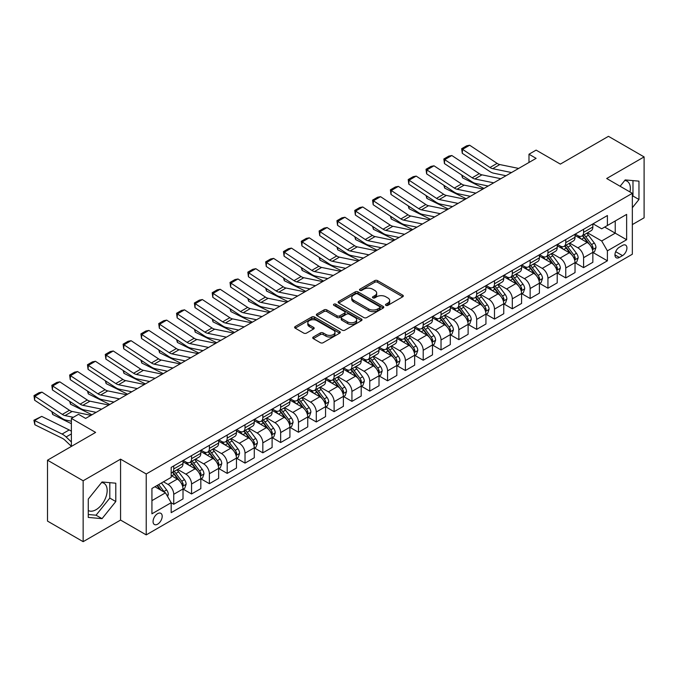 <?xml version="1.0" encoding="UTF-8"?>
<svg xmlns="http://www.w3.org/2000/svg" width="678" height="678" viewBox="0 0 678 678"><rect width="100%" height="100%" fill="white"/><g stroke="black" fill="none" stroke-linecap="round" stroke-linejoin="round"><path stroke-width="1.02" d="M385.901 305.363A1.381 0.797 0 0 0 387.858 305.363L402.732 296.778A1.975 1.144 0 0 0 403.308 295.972A1.975 1.144 0 0 0 402.732 295.159L377.544 280.624A1.975 1.144 0 0 0 374.739 280.624L359.874 289.201A1.381 0.797 0 0 0 359.467 289.769A1.381 0.797 0 0 0 359.874 290.337A1.381 0.797 0 0 0 361.832 290.337L363.755 289.226A6.331 3.653 0 0 1 372.714 289.226L374.815 290.438A6.331 3.653 0 0 1 376.671 293.023A6.331 3.653 0 0 1 374.815 295.608L372.892 296.718A1.381 0.797 0 0 0 372.485 297.286A1.381 0.797 0 0 0 372.892 297.845A1.381 0.797 0 0 0 374.849 297.845L376.773 296.735A6.331 3.653 0 0 1 385.731 296.735L387.824 297.947A6.331 3.653 0 0 1 389.681 300.532A6.331 3.653 0 0 1 387.824 303.117L385.901 304.227A1.381 0.797 0 0 0 385.494 304.795A1.381 0.797 0 0 0 385.901 305.363L385.901 304.227M88.276 510.526A15.721 9.077 120 0 0 96.047 509.695A15.721 9.077 120 0 0 106.319 495.838A15.721 9.077 120 0 0 103.912 483.236A15.721 9.077 120 0 0 101.59 482.524M157.635 524.179A6.449 3.721 120 0 0 161.847 518.5A6.449 3.721 120 0 0 160.856 513.331A6.449 3.721 120 0 0 157.635 513.644A6.449 3.721 120 0 0 153.414 519.331A6.449 3.721 120 0 0 154.406 524.501A6.449 3.721 120 0 0 157.635 524.179M624.769 180.475A15.721 9.077 -60 0 1 627.091 181.187A15.721 9.077 -60 0 1 629.964 191.95M313.312 337.008A1.975 1.144 0 0 0 312.736 337.814A1.975 1.144 0 0 0 313.312 338.627L320.38 342.704A1.975 1.144 0 0 0 323.177 342.704L339.695 333.169A1.975 1.144 0 0 0 340.271 332.364A1.975 1.144 0 0 0 339.695 331.559L314.507 317.016A1.975 1.144 0 0 0 311.702 317.016L295.193 326.55A1.975 1.144 0 0 0 294.616 327.355A1.975 1.144 0 0 0 295.193 328.16L303.727 333.093A1.975 1.144 0 0 0 306.532 333.093L313.592 329.008A1.975 1.144 0 0 0 314.177 328.203A1.975 1.144 0 0 0 313.592 327.398L309.363 324.948A5.297 3.059 0 0 1 307.812 322.787A5.297 3.059 0 0 1 311.083 319.965A5.297 3.059 0 0 1 316.846 320.626L333.432 330.203A5.297 3.059 0 0 1 334.983 332.364A5.297 3.059 0 0 1 331.712 335.186A5.297 3.059 0 0 1 325.94 334.525L323.177 332.932A1.975 1.144 0 0 0 320.38 332.932L313.312 337.008L313.312 338.627M632.337 224.596L644.1 217.808L644.1 156.906L608.463 136.329L560.35 164.101L536.112 150.118L528.984 154.228L536.112 158.347L85.64 418.419L78.512 414.309L71.385 418.419L71.385 446.404M83.148 480.77L83.148 541.671L120.565 520.068L120.565 459.159L83.148 480.77L47.511 460.192L95.623 432.411L71.385 418.419M120.565 459.159L146.228 473.973L632.337 193.323L632.337 254.225L146.228 534.883L146.228 473.973M644.1 156.906L606.683 178.509L632.337 193.323M363.9 317.584A1.975 1.144 0 0 0 366.696 317.584L383.206 308.049A1.975 1.144 0 0 0 383.79 307.236A1.975 1.144 0 0 0 383.206 306.431L358.018 291.887A1.975 1.144 0 0 0 355.221 291.887L338.712 301.422A1.975 1.144 0 0 0 338.136 302.227A1.975 1.144 0 0 0 338.712 303.041L363.9 317.584M334.44 305.659A1.381 0.797 0 0 1 335.847 305.854L335.847 304.21L361.45 318.991A1.975 1.144 0 0 1 362.027 319.804A1.975 1.144 0 0 1 361.45 320.609L344.941 330.144A1.975 1.144 0 0 1 342.136 330.144L316.957 315.601L324.016 311.549L324.016 309.905L316.957 313.982A1.975 1.144 0 0 0 316.372 314.795A1.975 1.144 0 0 0 316.957 315.601L316.957 313.982M324.016 311.549A1.975 1.144 0 0 1 326.821 311.549L326.821 309.905A1.975 1.144 0 0 0 324.016 309.905M326.821 309.905L337.034 315.804A1.975 1.144 0 0 0 339.831 315.804L344.517 313.1A1.975 1.144 0 0 0 345.102 312.287A1.975 1.144 0 0 0 344.517 311.482L333.881 305.337A1.381 0.797 0 0 1 333.474 304.778A1.381 0.797 0 0 1 334.33 304.041A1.381 0.797 0 0 1 335.847 304.21M83.148 541.671L47.511 521.094L47.511 460.192M622.506 245.419L619.37 247.233A6.246 3.61 120 0 0 615.285 252.741A6.246 3.61 120 0 0 616.243 257.75A6.246 3.61 120 0 0 619.37 257.437L622.506 255.623A6.246 3.61 120 0 0 626.582 250.123A6.246 3.61 120 0 0 625.625 245.114A6.246 3.61 120 0 0 622.506 245.419M593.064 223.816L601.691 228.8L607.395 225.503L607.395 215.545L171.178 467.396L171.178 477.354L151.931 488.465L151.931 513.814L171.178 502.703L171.178 512.661L607.395 260.81L607.395 250.852L601.691 240.978L587.512 232.791M607.395 225.503L626.633 214.392L626.633 239.741L607.395 250.852M120.565 520.068L146.228 534.883M528.984 154.228L528.984 162.457M604.683 227.071L615.234 233.156L615.234 220.977L626.633 214.392M601.691 240.978L615.234 233.156L626.633 239.741M151.931 500.644L165.474 492.821L154.923 486.736M171.178 502.788L173.738 504.263L173.738 494.304A8.068 4.653 -120 0 0 168.042 484.431L163.474 481.795M173.738 504.263L183.009 498.915L183.009 488.957A8.068 4.653 -120 0 0 177.305 479.083L171.178 475.541M183.221 489.16L191.56 493.974L191.56 484.016A8.068 4.653 -120 0 0 185.857 474.142L177.67 469.413M191.56 493.974L200.824 488.626L200.824 478.668A8.068 4.653 -120 0 0 195.12 468.795L183.009 461.794M201.035 478.871L209.383 483.694L209.383 473.727A8.068 4.653 -120 0 0 203.68 463.854L195.493 459.125M209.383 483.694L218.647 478.337L218.647 468.379A8.068 4.653 -120 0 0 212.943 458.506L200.824 451.506M218.858 468.583L227.198 473.405L227.198 463.447A8.068 4.653 -120 0 0 221.494 453.565L213.307 448.836M227.198 473.405L236.461 468.049L236.461 458.091A8.068 4.653 -120 0 0 230.766 448.217L218.647 441.217M236.681 458.303L245.021 463.116L245.021 453.158A8.068 4.653 -120 0 0 239.317 443.276L231.13 438.547M245.021 463.116L254.284 457.76L254.284 447.802A8.068 4.653 -120 0 0 248.58 437.929L236.461 430.937M254.496 448.014L262.835 452.828L262.835 442.87A8.068 4.653 -120 0 0 257.132 432.988L248.945 428.267M262.835 452.828L272.107 447.48L272.107 437.513A8.068 4.653 -120 0 0 266.403 427.64L254.284 420.648M272.319 437.725L280.658 442.539L280.658 432.581A8.068 4.653 -120 0 0 274.954 422.699L266.768 417.979M280.658 442.539L289.921 437.191L289.921 427.233A8.068 4.653 -120 0 0 284.218 417.351L272.107 410.36M290.133 427.437L298.473 432.25L298.473 422.292A8.068 4.653 -120 0 0 292.777 412.41L284.591 407.69M298.473 432.25L307.744 426.903L307.744 416.945A8.068 4.653 -120 0 0 302.041 407.063L289.921 400.071M307.956 417.148L316.295 421.962L316.295 412.004A8.068 4.653 -120 0 0 310.592 402.13L302.405 397.401M316.295 421.962L325.559 416.614L325.559 406.656A8.068 4.653 -120 0 0 319.855 396.774L307.744 389.782M325.779 406.859L334.118 411.673L334.118 401.715A8.068 4.653 -120 0 0 328.415 391.842L320.228 387.113M334.118 411.673L343.382 406.325L343.382 396.367A8.068 4.653 -120 0 0 337.678 386.485L325.559 379.494M343.593 396.571L351.933 401.384L351.933 391.426A8.068 4.653 -120 0 0 346.229 381.553L338.042 376.824M351.933 401.384L361.196 396.037L361.196 386.079A8.068 4.653 -120 0 0 355.501 376.205L343.382 369.205M361.416 386.282L369.756 391.096L369.756 381.138A8.068 4.653 -120 0 0 364.052 371.264L355.865 366.535M369.756 391.096L379.019 385.748L379.019 375.79A8.068 4.653 -120 0 0 373.315 365.917L361.196 358.916M379.231 375.993L387.57 380.807L387.57 370.849A8.068 4.653 -120 0 0 381.867 360.976L373.68 356.247M387.57 380.807L396.842 375.459L396.842 365.501A8.068 4.653 -120 0 0 391.138 355.628L379.019 348.628M397.054 365.705L405.393 370.519L405.393 360.56A8.068 4.653 -120 0 0 399.689 350.687L391.503 345.958M405.393 370.519L414.656 365.171L414.656 355.213A8.068 4.653 -120 0 0 408.953 345.339L396.842 338.339M414.868 355.416L423.208 360.238L423.208 350.272A8.068 4.653 -120 0 0 417.512 340.398L409.326 335.669M423.208 360.238L432.479 354.882L432.479 344.924A8.068 4.653 -120 0 0 426.776 335.051L414.656 328.05M432.691 345.136L441.031 349.95L441.031 339.992A8.068 4.653 -120 0 0 435.327 330.11L427.14 325.381M441.031 349.95L450.294 344.594L450.294 334.635A8.068 4.653 -120 0 0 444.599 324.762L432.479 317.762M450.514 334.847L458.853 339.661L458.853 329.703A8.068 4.653 -120 0 0 453.15 319.821L444.963 315.101M458.853 339.661L468.117 334.305L468.117 324.347A8.068 4.653 -120 0 0 462.413 314.473L450.294 307.481M468.329 324.559L476.668 329.372L476.668 319.414A8.068 4.653 -120 0 0 470.964 309.532L462.777 304.812M476.668 329.372L485.94 324.025L485.94 314.058A8.068 4.653 -120 0 0 480.236 304.185L468.117 297.193M486.151 314.27L494.491 319.084L494.491 309.126A8.068 4.653 -120 0 0 488.787 299.244L480.6 294.523M494.491 319.084L503.754 313.736L503.754 303.778A8.068 4.653 -120 0 0 498.05 293.896L485.94 286.904M503.966 303.981L512.305 308.795L512.305 298.837A8.068 4.653 -120 0 0 506.61 288.964L498.415 284.235M512.305 308.795L521.577 303.447L521.577 293.489A8.068 4.653 -120 0 0 515.873 283.607L503.754 276.616M521.789 293.693L530.128 298.506L530.128 288.548A8.068 4.653 -120 0 0 524.425 278.675L516.238 273.946M530.128 298.506L539.391 293.159L539.391 283.201A8.068 4.653 -120 0 0 533.688 273.319L521.577 266.327M539.603 283.404L547.943 288.218L547.943 278.26A8.068 4.653 -120 0 0 542.247 268.386L534.061 263.657M547.943 288.218L557.214 282.87L557.214 272.912A8.068 4.653 -120 0 0 551.511 263.03L539.391 256.038M557.426 273.115L565.766 277.929L565.766 267.971A8.068 4.653 -120 0 0 560.062 258.098L551.875 253.369M565.766 277.929L575.029 272.581L575.029 262.623A8.068 4.653 -120 0 0 569.334 252.75L557.214 245.75M575.249 262.827L583.589 267.641L583.589 257.682A8.068 4.653 -120 0 0 577.885 247.809L569.698 243.08M583.589 267.641L592.852 262.293L592.852 252.335A8.068 4.653 -120 0 0 587.148 242.461L575.029 235.461M575.249 234.105L577.885 235.63A8.068 4.653 -120 0 0 581.919 236.029A8.068 4.653 -120 0 0 583.589 232.334L583.589 229.291M557.426 244.394L560.062 245.919A8.068 4.653 -120 0 0 564.096 246.317A8.068 4.653 -120 0 0 565.766 242.622L565.766 239.58M539.603 254.682L542.247 256.199A8.068 4.653 -120 0 0 546.273 256.606A8.068 4.653 -120 0 0 547.943 252.911L547.943 249.868M521.789 264.971L524.425 266.488A8.068 4.653 -120 0 0 528.459 266.886A8.068 4.653 -120 0 0 530.128 263.2L530.128 260.157M503.966 275.26L506.61 276.777A8.068 4.653 -120 0 0 510.636 277.175A8.068 4.653 -120 0 0 512.305 273.488L512.305 270.437M486.151 285.54L488.787 287.065A8.068 4.653 -120 0 0 492.821 287.464A8.068 4.653 -120 0 0 494.491 283.777L494.491 280.726M468.329 295.828L470.964 297.354A8.068 4.653 -120 0 0 474.998 297.752A8.068 4.653 -120 0 0 476.668 294.066L476.668 291.015M450.514 306.117L453.15 307.642A8.068 4.653 -120 0 0 457.184 308.041A8.068 4.653 -120 0 0 458.853 304.354L458.853 301.303M432.691 316.406L435.327 317.931A8.068 4.653 -120 0 0 439.361 318.329A8.068 4.653 -120 0 0 441.031 314.634L441.031 311.592M414.868 326.694L417.512 328.22A8.068 4.653 -120 0 0 421.538 328.618A8.068 4.653 -120 0 0 423.208 324.923L423.208 321.881M397.054 336.983L399.689 338.508A8.068 4.653 -120 0 0 403.724 338.907A8.068 4.653 -120 0 0 405.393 335.212L405.393 332.169M379.231 347.272L381.867 348.797A8.068 4.653 -120 0 0 385.901 349.195A8.068 4.653 -120 0 0 387.57 345.5L387.57 342.458M361.416 357.56L364.052 359.086A8.068 4.653 -120 0 0 368.086 359.484A8.068 4.653 -120 0 0 369.756 355.789L369.756 352.746M343.593 367.849L346.229 369.366A8.068 4.653 -120 0 0 350.263 369.773A8.068 4.653 -120 0 0 351.933 366.078L351.933 363.035M325.779 378.138L328.415 379.655A8.068 4.653 -120 0 0 332.44 380.053A8.068 4.653 -120 0 0 334.118 376.366L334.118 373.324M307.956 388.426L310.592 389.943A8.068 4.653 -120 0 0 314.626 390.342A8.068 4.653 -120 0 0 316.295 386.655L316.295 383.604M290.133 398.715L292.777 400.232A8.068 4.653 -120 0 0 296.803 400.63A8.068 4.653 -120 0 0 298.473 396.944L298.473 393.893M272.319 408.995L274.954 410.521A8.068 4.653 -120 0 0 278.989 410.919A8.068 4.653 -120 0 0 280.658 407.232L280.658 404.181M254.496 419.284L257.132 420.809A8.068 4.653 -120 0 0 261.166 421.208A8.068 4.653 -120 0 0 262.835 417.521L262.835 414.47M236.681 429.572L239.317 431.098A8.068 4.653 -120 0 0 243.351 431.496A8.068 4.653 -120 0 0 245.021 427.801L245.021 424.759M218.858 439.861L221.494 441.386A8.068 4.653 -120 0 0 225.528 441.785A8.068 4.653 -120 0 0 227.198 438.09L227.198 435.047M201.035 450.15L203.68 451.675A8.068 4.653 -120 0 0 207.705 452.073A8.068 4.653 -120 0 0 209.383 448.378L209.383 445.336M183.221 460.438L185.857 461.964A8.068 4.653 -120 0 0 189.891 462.362A8.068 4.653 -120 0 0 191.56 458.667L191.56 455.624M593.064 252.538L607.395 260.81M581.919 236.029L591.182 230.673A8.068 4.653 -120 0 0 592.852 226.986L592.852 223.943M564.096 246.317L573.359 240.961A8.068 4.653 -120 0 0 575.029 237.275L575.029 234.224M546.273 256.606L555.545 251.25A8.068 4.653 -120 0 0 557.214 247.563L557.214 244.512M528.459 266.886L537.722 261.539A8.068 4.653 -120 0 0 539.391 257.852L539.391 254.801M510.636 277.175L519.907 271.827A8.068 4.653 -120 0 0 521.577 268.141L521.577 265.09M492.821 287.464L502.084 282.116A8.068 4.653 -120 0 0 503.754 278.421L503.754 275.378M474.998 297.752L484.262 292.404A8.068 4.653 -120 0 0 485.94 288.709L485.94 285.667M457.184 308.041L466.447 302.693A8.068 4.653 -120 0 0 468.117 298.998L468.117 295.955M439.361 318.329L448.624 312.982A8.068 4.653 -120 0 0 450.294 309.287L450.294 306.244M421.538 328.618L430.81 323.27A8.068 4.653 -120 0 0 432.479 319.575L432.479 316.533M403.724 338.907L412.987 333.559A8.068 4.653 -120 0 0 414.656 329.864L414.656 326.821M385.901 349.195L395.172 343.848A8.068 4.653 -120 0 0 396.842 340.153L396.842 337.11M368.086 359.484L377.349 354.128A8.068 4.653 -120 0 0 379.019 350.441L379.019 347.399M350.263 369.773L359.526 364.417A8.068 4.653 -120 0 0 361.196 360.73L361.196 357.679M332.44 380.053L341.712 374.705A8.068 4.653 -120 0 0 343.382 371.019L343.382 367.968M314.626 390.342L323.889 384.994A8.068 4.653 -120 0 0 325.559 381.307L325.559 378.256M296.803 400.63L306.075 395.282A8.068 4.653 -120 0 0 307.744 391.587L307.744 388.545M278.989 410.919L288.252 405.571A8.068 4.653 -120 0 0 289.921 401.876L289.921 398.834M261.166 421.208L270.437 415.86A8.068 4.653 -120 0 0 272.107 412.165L272.107 409.122M243.351 431.496L252.614 426.148A8.068 4.653 -120 0 0 254.284 422.453L254.284 419.411M225.528 441.785L234.791 436.437A8.068 4.653 -120 0 0 236.461 432.742L236.461 429.699M207.705 452.073L216.977 446.726A8.068 4.653 -120 0 0 218.647 443.031L218.647 439.988M189.891 462.362L199.154 457.014A8.068 4.653 -120 0 0 200.824 453.319L200.824 450.277M171.178 472.973A8.068 4.653 -120 0 0 172.068 472.651L181.34 467.295A8.068 4.653 -120 0 0 183.009 463.608L183.009 460.565M172.068 472.651A8.068 4.653 -120 0 0 173.738 468.956L173.738 465.913M165.474 492.821L171.178 502.703M632.337 207.739L638.964 199.493L638.964 181.145L625.209 179.916L620.116 186.264M88.276 517.424L102.039 518.653L115.794 501.542L115.794 483.202L102.039 481.973L88.276 499.084L88.276 517.424M632.337 196.832L632.981 196.035L632.981 180.611M632.981 196.035L638.964 199.493M88.276 514.509L96.047 515.204L109.802 498.084L109.802 482.668M109.802 498.084L115.794 501.542M96.047 515.204L102.039 518.653M386.452 305.558L387.824 304.769A6.331 3.653 0 0 0 389.681 302.185L389.681 300.532M376.671 293.023L376.671 294.667A6.331 3.653 0 0 1 374.815 297.252L373.442 298.04M402.698 296.795L377.544 282.268A1.975 1.144 0 0 0 374.739 282.268L360.433 290.531M383.206 306.431L383.206 308.049L358.018 293.54A1.975 1.144 0 0 0 355.221 293.54L338.737 303.058M379.714 307.804A1.381 0.797 0 0 0 380.112 307.236A1.381 0.797 0 0 0 379.714 306.676L357.603 293.913A1.381 0.797 0 0 0 355.645 293.913L353.611 295.083A6.331 3.653 0 0 0 351.763 297.667A6.331 3.653 0 0 0 353.611 300.252L368.722 308.973A6.331 3.653 0 0 0 377.68 308.973L379.714 307.804L379.714 309.448A1.381 0.797 0 0 0 380.112 308.888L380.112 307.236M351.763 297.667L351.763 299.312A6.331 3.653 0 0 0 353.611 301.896L353.611 300.252M379.714 309.448L377.68 310.626A6.331 3.653 0 0 1 368.722 310.626L353.611 301.896M326.821 311.549L337.034 317.448A1.975 1.144 0 0 0 339.831 317.448L344.517 314.745A1.975 1.144 0 0 0 345.102 313.931L345.102 312.287M335.847 305.854L361.425 320.626M347.636 321.923A5.297 3.059 0 0 0 353.399 322.584A5.297 3.059 0 0 0 356.67 319.762A5.297 3.059 0 0 0 355.119 317.601L349.28 314.228A1.975 1.144 0 0 0 346.475 314.228L341.788 316.931A1.975 1.144 0 0 0 341.212 317.745A1.975 1.144 0 0 0 341.788 318.55L347.636 321.923L347.636 323.567A5.297 3.059 0 0 0 353.399 324.228A5.297 3.059 0 0 0 356.67 321.406L356.67 319.762M341.212 317.745L341.212 319.389A1.975 1.144 0 0 0 341.788 320.194L341.788 318.55M347.636 323.567L341.788 320.194M334.983 332.364L334.983 334.008A5.297 3.059 0 0 1 331.712 336.83A5.297 3.059 0 0 1 325.94 336.169L323.177 334.576A1.975 1.144 0 0 0 320.38 334.576L313.338 338.644M307.812 322.787L307.812 324.44A5.297 3.059 0 0 0 309.363 326.601L309.363 324.948M313.567 329.025L309.363 326.601M339.661 333.186L314.507 318.66A1.975 1.144 0 0 0 311.702 318.66L295.218 328.177M592.852 252.665L594.564 251.674L595.987 247.563A5.339 3.085 -120 0 0 594.284 243.012L588.462 235.232A15.425 8.907 -120 0 0 586.775 233.224M580.978 238.893A15.425 8.907 -120 0 0 577.826 235.597M486.906 185.755L487.838 186.213M462.379 175.441L462.523 177.839L461.667 174.966M483.982 188.442L462.523 177.839M592.369 249.394L593.106 247.792A5.339 3.085 -120 0 0 591.572 244.572L585.75 236.8A15.425 8.907 -120 0 0 584.063 234.783M582.631 235.613A12.806 7.39 60 0 1 584.733 238.003L589.665 244.58M582.36 235.774A15.425 8.907 60 0 1 584.038 237.792L587.911 242.953M511.526 172.543L492.686 168.678A10.077 5.822 60 0 1 489.982 167.491L462.523 149.346L462.269 153.296L489.728 171.449A15.119 8.729 -120 0 0 493.779 173.221L506 175.729M518.653 168.424L499.813 164.559A10.077 5.822 60 0 1 497.11 163.373L469.651 145.228L462.523 149.346L461.667 148.694L466.659 145.812L469.651 145.228M462.269 153.296L461.667 148.694M575.029 262.954L576.741 261.962L578.165 257.852A5.339 3.085 -120 0 0 576.461 253.301L570.639 245.521A15.425 8.907 -120 0 0 568.952 243.512M563.164 249.182A15.425 8.907 -120 0 0 560.003 245.877M469.083 196.044L470.015 196.501M444.556 185.73L444.7 188.128L443.844 185.255M466.167 198.73L444.7 188.128M574.546 259.682L575.283 258.081A5.339 3.085 -120 0 0 573.758 254.86L567.927 247.089A15.425 8.907 -120 0 0 566.249 245.072M564.808 245.902A12.806 7.39 60 0 1 566.91 248.292L571.842 254.869M564.537 246.063A15.425 8.907 60 0 1 566.215 248.072L570.088 253.241M557.214 273.242L558.926 272.251L560.35 268.141A5.339 3.085 -120 0 0 558.647 263.589L552.816 255.809A15.425 8.907 -120 0 0 551.138 253.801M545.341 259.471A15.425 8.907 -120 0 0 542.188 256.165M451.268 206.332L452.201 206.79M426.742 196.01L426.886 198.417L426.021 195.544M448.344 209.019L426.886 198.417M556.723 269.971L557.46 268.361A5.339 3.085 -120 0 0 555.935 265.149L550.112 257.377A15.425 8.907 -120 0 0 548.426 255.36M546.993 256.191A12.806 7.39 60 0 1 549.095 258.581L554.019 265.157M546.714 256.352A15.425 8.907 60 0 1 548.4 258.36L552.273 263.53M539.391 283.531L541.103 282.54L542.527 278.421A5.339 3.085 -120 0 0 540.824 273.878L535.001 266.098A15.425 8.907 -120 0 0 533.315 264.081M527.526 269.759A15.425 8.907 -120 0 0 524.365 266.454M433.445 216.621L434.378 217.079M408.919 206.298L409.063 208.705L408.207 205.832M430.53 219.308L409.063 208.705M538.908 280.26L539.646 278.65A5.339 3.085 -120 0 0 538.112 275.438L532.289 267.666A15.425 8.907 -120 0 0 530.611 265.649M529.171 266.479A12.806 7.39 60 0 1 531.272 268.869L536.205 275.446M528.899 266.632A15.425 8.907 60 0 1 530.577 268.649L534.45 273.819M493.711 182.831L474.863 178.967A10.077 5.822 60 0 1 472.168 177.78L444.7 159.635L444.446 163.584L471.905 181.738A15.119 8.729 -120 0 0 475.956 183.509L488.185 186.018M500.839 178.712L481.99 174.848A10.077 5.822 60 0 1 479.295 173.661L451.836 155.516L444.7 159.635L443.844 158.983L448.836 156.101L451.836 155.516M444.446 163.584L443.844 158.983M475.888 193.111L457.048 189.247A10.077 5.822 60 0 1 454.345 188.069L426.886 169.924L426.632 173.873L454.09 192.027A15.119 8.729 -120 0 0 458.142 193.798L470.363 196.306M483.016 189.001L464.176 185.136A10.077 5.822 60 0 1 461.472 183.95L434.013 165.805L426.886 169.924L426.03 169.271L431.022 166.39L434.013 165.805M426.632 173.873L426.03 169.271M458.065 203.4L439.225 199.535A10.077 5.822 60 0 1 436.522 198.357L409.063 180.204L408.809 184.162L436.268 202.307A15.119 8.729 -120 0 0 440.319 204.086L452.54 206.595M465.193 199.29L446.353 195.425A10.077 5.822 60 0 1 443.649 194.239L416.19 176.094L409.063 180.204L408.207 179.56L413.199 176.678L416.19 176.094M408.809 184.162L408.207 179.56M521.577 293.82L523.289 292.828L524.713 288.709A5.339 3.085 -120 0 0 523.001 284.167L517.178 276.387A15.425 8.907 -120 0 0 515.5 274.37M509.703 280.048A15.425 8.907 -120 0 0 506.551 276.743M415.631 226.91L416.563 227.367M391.104 216.587L391.248 218.994L390.384 216.121M412.707 229.588L391.248 218.994M521.085 290.54L521.823 288.938A5.339 3.085 -120 0 0 520.297 285.726L514.475 277.955A15.425 8.907 -120 0 0 512.788 275.938M511.356 276.768A12.806 7.39 60 0 1 513.458 279.158L518.382 285.735M511.076 276.921A15.425 8.907 60 0 1 512.763 278.938L516.636 284.107M440.251 213.689L421.411 209.824A10.077 5.822 60 0 1 418.707 208.646L391.248 190.493L390.986 194.45L418.445 212.595A15.119 8.729 -120 0 0 422.504 214.375L434.725 216.884M447.378 209.578L428.538 205.714A10.077 5.822 60 0 1 425.835 204.527L398.376 186.382L391.248 190.493L390.392 189.84L395.376 186.967L398.376 186.382M390.986 194.45L390.392 189.84M503.754 304.1L505.466 303.117L506.89 298.998A5.339 3.085 -120 0 0 505.186 294.455L499.364 286.675A15.425 8.907 -120 0 0 497.677 284.658M491.889 290.337A15.425 8.907 -120 0 0 488.728 287.031M397.808 237.198L398.74 237.656M373.281 226.876L373.425 229.283L372.569 226.401M394.893 239.876L373.425 229.283M503.271 300.829L504.008 299.227A5.339 3.085 -120 0 0 502.474 296.015L496.652 288.243A15.425 8.907 -120 0 0 494.965 286.226M493.533 287.057A12.806 7.39 60 0 1 495.635 289.438L500.567 296.023M493.262 287.209A15.425 8.907 60 0 1 494.94 289.226L498.813 294.396M485.94 314.389L487.643 313.406L489.067 309.287A5.339 3.085 -120 0 0 487.363 304.736L481.541 296.964A15.425 8.907 -120 0 0 479.855 294.947M474.066 300.625A15.425 8.907 -120 0 0 470.905 297.32M379.985 247.487L380.917 247.945M355.458 237.164L355.611 239.571L354.747 236.69M377.07 250.165L355.611 239.571M485.448 311.117L486.185 309.515A5.339 3.085 -120 0 0 484.66 306.303L478.829 298.523A15.425 8.907 -120 0 0 477.151 296.515M475.719 297.337A12.806 7.39 60 0 1 477.82 299.727L482.744 306.312M475.439 297.498A15.425 8.907 60 0 1 477.126 299.515L480.999 304.685M468.117 324.677L469.829 323.694L471.252 319.575A5.339 3.085 -120 0 0 469.549 315.024L463.718 307.253A15.425 8.907 -120 0 0 462.04 305.236M456.243 310.914A15.425 8.907 -120 0 0 453.09 307.609M362.171 257.767L363.103 258.233M337.644 247.453L337.788 249.86L336.924 246.978M359.247 260.454L337.788 249.86M467.634 321.406L468.371 319.804A5.339 3.085 -120 0 0 466.837 316.592L461.015 308.812A15.425 8.907 -120 0 0 459.328 306.803M457.896 307.626A12.806 7.39 60 0 1 459.998 310.016L464.93 316.601M457.616 307.787A15.425 8.907 60 0 1 459.303 309.804L463.176 314.973M450.294 334.966L452.006 333.983L453.429 329.864A5.339 3.085 -120 0 0 451.726 325.313L445.904 317.541A15.425 8.907 -120 0 0 444.217 315.524M438.429 321.202A15.425 8.907 -120 0 0 435.268 317.897M344.348 268.056L345.28 268.522M319.821 257.742L319.965 260.149L319.109 257.267M341.432 270.742L319.965 260.149M449.811 331.695L450.548 330.093A5.339 3.085 -120 0 0 449.022 326.881L443.192 319.101A15.425 8.907 -120 0 0 441.514 317.092M440.073 317.914A12.806 7.39 60 0 1 442.175 320.304L447.107 326.889M439.802 318.075A15.425 8.907 60 0 1 441.48 320.092L445.353 325.262M432.479 345.255L434.191 344.271L435.615 340.153A5.339 3.085 -120 0 0 433.912 335.602L428.081 327.83A15.425 8.907 -120 0 0 426.403 325.813M420.606 331.491A15.425 8.907 -120 0 0 417.453 328.186M326.533 278.344L327.466 278.811M302.007 268.03L302.151 270.429L301.286 267.556M323.609 281.031L302.151 270.429M431.988 341.983L432.725 340.381A5.339 3.085 -120 0 0 431.2 337.169L425.377 329.389A15.425 8.907 -120 0 0 423.691 327.372M422.258 328.203A12.806 7.39 60 0 1 424.36 330.593L429.284 337.169M421.979 328.364A15.425 8.907 60 0 1 423.665 330.381L427.538 335.551M422.428 223.977L403.588 220.113A10.077 5.822 60 0 1 400.884 218.926L373.425 200.781L373.171 204.739L400.63 222.884A15.119 8.729 -120 0 0 404.681 224.664L416.902 227.172M429.555 219.867L410.715 216.002A10.077 5.822 60 0 1 408.012 214.816L380.553 196.671L373.425 200.781L372.569 200.129L377.561 197.247L380.553 196.671M373.171 204.739L372.569 200.129M404.613 234.266L385.765 230.401A10.077 5.822 60 0 1 383.07 229.215L355.611 211.07L355.348 215.028L382.807 233.173A15.119 8.729 -120 0 0 386.858 234.952L399.088 237.461M411.741 230.156L392.893 226.291A10.077 5.822 60 0 1 390.197 225.104L362.738 206.959L355.611 211.07L354.755 210.417L359.738 207.536L362.738 206.959M355.348 215.028L354.755 210.417M386.791 244.555L367.951 240.69A10.077 5.822 60 0 1 365.247 239.504L337.788 221.359L337.534 225.316L364.993 243.461A15.119 8.729 -120 0 0 369.044 245.241L381.265 247.741M393.918 240.436L375.078 236.571A10.077 5.822 60 0 1 372.375 235.393L344.916 217.248L337.788 221.359L336.932 220.706L341.924 217.824L344.916 217.248M337.534 225.316L336.932 220.706M368.976 254.843L350.128 250.979A10.077 5.822 60 0 1 347.424 249.792L319.965 231.647L319.711 235.605L347.17 253.75A15.119 8.729 -120 0 0 351.221 255.53L363.45 258.03M376.104 250.724L357.255 246.86A10.077 5.822 60 0 1 354.56 245.682L327.093 227.528L319.965 231.647L319.109 230.995L324.101 228.113L327.093 227.528M319.711 235.605L319.109 230.995M351.153 265.132L332.313 261.267A10.077 5.822 60 0 1 329.61 260.081L302.151 241.936L301.896 245.894L329.355 264.039A15.119 8.729 -120 0 0 333.406 265.81L345.627 268.319M358.281 261.013L339.441 257.148A10.077 5.822 60 0 1 336.737 255.97L309.278 237.817L302.151 241.936L301.295 241.283L306.286 238.402L309.278 237.817M301.896 245.894L301.295 241.283M414.656 355.543L416.368 354.552L417.792 350.441A5.339 3.085 -120 0 0 416.089 345.89L410.266 338.119A15.425 8.907 -120 0 0 408.58 336.102M402.791 341.78A15.425 8.907 -120 0 0 399.63 338.475M308.71 288.633L309.643 289.099M284.184 278.319L284.328 280.717L283.472 277.844M305.795 291.32L284.328 280.717M414.173 352.272L414.911 350.67A5.339 3.085 -120 0 0 413.377 347.458L407.554 339.678A15.425 8.907 -120 0 0 405.876 337.661M404.435 338.491A12.806 7.39 60 0 1 406.537 340.881L411.47 347.458M404.164 338.653A15.425 8.907 60 0 1 405.842 340.67L409.715 345.839M333.33 275.421L314.49 271.556A10.077 5.822 60 0 1 311.787 270.369L284.328 252.224L284.074 256.182L311.533 274.327A15.119 8.729 -120 0 0 315.584 276.099L327.805 278.607M340.458 271.302L321.618 267.437A10.077 5.822 60 0 1 318.914 266.251L291.455 248.106L284.328 252.224L283.472 251.572L288.464 248.69L291.455 248.106M284.074 256.182L283.472 251.572M396.842 365.832L398.545 364.84L399.978 360.73A5.339 3.085 -120 0 0 398.266 356.179L392.443 348.407A15.425 8.907 -120 0 0 390.765 346.39M384.968 352.068A15.425 8.907 -120 0 0 381.816 348.763M290.896 298.922L291.828 299.379M266.369 288.608L266.513 291.006L265.649 288.133M287.972 301.608L266.513 291.006M396.35 362.561L397.088 360.959A5.339 3.085 -120 0 0 395.562 357.738L389.74 349.967A15.425 8.907 -120 0 0 388.053 347.95M386.621 348.78A12.806 7.39 60 0 1 388.723 351.17L393.647 357.747M386.341 348.941A15.425 8.907 60 0 1 388.028 350.958L391.901 356.128M315.516 285.709L296.667 281.845A10.077 5.822 60 0 1 293.972 280.658L266.513 262.513L266.251 266.471L293.71 284.616A15.119 8.729 -120 0 0 297.761 286.387L309.99 288.896M322.643 281.59L303.795 277.726A10.077 5.822 60 0 1 301.1 276.539L273.641 258.394L266.513 262.513L265.657 261.861L270.641 258.979L273.641 258.394M266.251 266.471L265.657 261.861M379.019 376.121L380.731 375.129L382.155 371.019A5.339 3.085 -120 0 0 380.451 366.467L374.629 358.687A15.425 8.907 -120 0 0 372.942 356.679M367.145 362.349A15.425 8.907 -120 0 0 363.993 359.052M273.073 309.21L274.005 309.668M248.546 298.896L248.69 301.295L247.834 298.422M270.158 311.897L248.69 301.295M378.536 372.849L379.273 371.247A5.339 3.085 -120 0 0 377.739 368.027L371.917 360.255A15.425 8.907 -120 0 0 370.23 358.238M368.798 359.069A12.806 7.39 60 0 1 370.9 361.459L375.832 368.035M368.527 359.23A15.425 8.907 60 0 1 370.205 361.238L374.078 366.408M297.693 295.998L278.853 292.133A10.077 5.822 60 0 1 276.149 290.947L248.69 272.802L248.436 276.751L275.895 294.905A15.119 8.729 -120 0 0 279.946 296.676L292.167 299.184M304.82 291.879L285.98 288.014A10.077 5.822 60 0 1 283.277 286.828L255.818 268.683L248.69 272.802L247.834 272.149L252.826 269.268L255.818 268.683M248.436 276.751L247.834 272.149M361.196 386.409L362.908 385.418L364.332 381.307A5.339 3.085 -120 0 0 362.628 376.756L356.806 368.976A15.425 8.907 -120 0 0 355.119 366.968M349.331 372.637A15.425 8.907 -120 0 0 346.17 369.332M255.25 319.499L256.182 319.957M230.723 309.176L230.876 311.583L230.011 308.71M252.335 322.186L230.876 311.583M360.713 383.138L361.45 381.528A5.339 3.085 -120 0 0 359.925 378.316L354.094 370.544A15.425 8.907 -120 0 0 352.416 368.527M350.984 369.357A12.806 7.39 60 0 1 353.077 371.747L358.009 378.324M350.704 369.518A15.425 8.907 60 0 1 352.391 371.527L356.255 376.697M279.878 306.286L261.03 302.413A10.077 5.822 60 0 1 258.335 301.235L230.876 283.09L230.613 287.04L258.072 305.193A15.119 8.729 -120 0 0 262.123 306.964L274.353 309.473M287.006 302.168L268.157 298.303A10.077 5.822 60 0 1 265.462 297.117L238.003 278.972L230.876 283.09L230.011 282.438L235.003 279.556L238.003 278.972M230.613 287.04L230.011 282.438M343.382 396.698L345.094 395.706L346.517 391.596A5.339 3.085 -120 0 0 344.814 387.045L338.983 379.265A15.425 8.907 -120 0 0 337.305 377.248M331.508 382.926A15.425 8.907 -120 0 0 328.355 379.621M237.436 329.788L238.368 330.245M212.909 319.465L213.053 321.872L212.189 318.999M234.512 332.474L213.053 321.872M342.89 393.426L343.636 391.816A5.339 3.085 -120 0 0 342.102 388.604L336.28 380.833A15.425 8.907 -120 0 0 334.593 378.816M333.161 379.646A12.806 7.39 60 0 1 335.263 382.036L340.186 388.613M332.881 379.807A15.425 8.907 60 0 1 334.568 381.816L338.441 386.985M262.055 316.567L243.216 312.702A10.077 5.822 60 0 1 240.512 311.524L213.053 293.371L212.799 297.328L240.258 315.473A15.119 8.729 -120 0 0 244.309 317.253L256.53 319.762M269.183 312.456L250.343 308.592A10.077 5.822 60 0 1 247.639 307.405L220.181 289.26L213.053 293.371L212.197 292.726L217.189 289.845L220.181 289.26M212.799 297.328L212.197 292.726M325.559 406.986L327.271 405.995L328.694 401.876A5.339 3.085 -120 0 0 326.991 397.333L321.169 389.553A15.425 8.907 -120 0 0 319.482 387.536M313.694 393.215A15.425 8.907 -120 0 0 310.532 389.909M219.613 340.076L220.545 340.534M195.086 329.754L195.23 332.161L194.374 329.288M216.697 342.763L195.23 332.161M325.076 403.707L325.813 402.105A5.339 3.085 -120 0 0 324.287 398.893L318.457 391.121A15.425 8.907 -120 0 0 316.779 389.104M315.338 389.935A12.806 7.39 60 0 1 317.44 392.325L322.372 398.901M315.067 390.087A15.425 8.907 60 0 1 316.745 392.104L320.618 397.274M244.233 326.855L225.393 322.991A10.077 5.822 60 0 1 222.689 321.813L195.23 303.659L194.976 307.617L222.435 325.762A15.119 8.729 -120 0 0 226.486 327.542L238.707 330.05M251.369 322.745L232.52 318.88A10.077 5.822 60 0 1 229.817 317.694L202.358 299.549L195.23 303.659L194.374 303.007L199.366 300.134L202.358 299.549M194.976 307.617L194.374 303.007M307.744 417.267L309.456 416.284L310.88 412.165A5.339 3.085 -120 0 0 309.176 407.622L303.346 399.842A15.425 8.907 -120 0 0 301.668 397.825M295.871 403.503A15.425 8.907 -120 0 0 292.718 400.198M201.798 350.365L202.73 350.823M177.272 340.042L177.416 342.449L176.551 339.568M198.874 353.043L177.416 342.449M307.253 413.995L307.99 412.394A5.339 3.085 -120 0 0 306.464 409.181L300.642 401.41A15.425 8.907 -120 0 0 298.956 399.393M297.523 400.223A12.806 7.39 60 0 1 299.625 402.605L304.549 409.19M297.244 400.376A15.425 8.907 60 0 1 298.93 402.393L302.803 407.563M289.921 427.555L291.633 426.572L293.057 422.453A5.339 3.085 -120 0 0 291.354 417.902L285.531 410.131A15.425 8.907 -120 0 0 283.845 408.114M278.056 413.792A15.425 8.907 -120 0 0 274.895 410.487M183.975 360.654L184.908 361.111M159.449 350.331L159.593 352.738L158.737 349.856M181.06 363.332L159.593 352.738M289.438 424.284L290.176 422.682A5.339 3.085 -120 0 0 288.642 419.47L282.819 411.699A15.425 8.907 -120 0 0 281.141 409.681M279.7 410.504A12.806 7.39 60 0 1 281.802 412.894L286.735 419.479M279.429 410.665A15.425 8.907 60 0 1 281.107 412.682L284.98 417.851M272.107 437.844L273.81 436.861L275.243 432.742A5.339 3.085 -120 0 0 273.531 428.191L267.708 420.419A15.425 8.907 -120 0 0 266.03 418.402M260.233 424.081A15.425 8.907 -120 0 0 257.072 420.775M166.161 370.942L167.093 371.4M141.634 360.62L141.778 363.027L140.914 360.145M163.237 373.62L141.778 363.027M271.615 434.573L272.353 432.971A5.339 3.085 -120 0 0 270.827 429.759L265.005 421.979A15.425 8.907 -120 0 0 263.318 419.97M261.886 420.792A12.806 7.39 60 0 1 263.988 423.182L268.912 429.767M261.606 420.953A15.425 8.907 60 0 1 263.293 422.97L267.166 428.14M254.284 448.133L255.996 447.149L257.42 443.031A5.339 3.085 -120 0 0 255.716 438.48L249.894 430.708A15.425 8.907 -120 0 0 248.207 428.691M242.41 434.369A15.425 8.907 -120 0 0 239.258 431.064M148.338 381.222L149.27 381.689M123.811 370.908L123.955 373.315L123.099 370.434M145.414 383.909L123.955 373.315M253.801 444.861L254.538 443.259A5.339 3.085 -120 0 0 253.004 440.047L247.182 432.267A15.425 8.907 -120 0 0 245.495 430.259M244.063 431.081A12.806 7.39 60 0 1 246.165 433.471L251.097 440.056M243.792 431.242A15.425 8.907 60 0 1 245.47 433.259L249.343 438.429M236.461 458.421L238.173 457.438L239.597 453.319A5.339 3.085 -120 0 0 237.893 448.768L232.071 440.997A15.425 8.907 -120 0 0 230.384 438.98M224.596 444.658A15.425 8.907 -120 0 0 221.435 441.353M130.515 391.511L131.447 391.977M105.988 381.197L106.132 383.604L105.276 380.722M127.6 394.198L106.132 383.604M235.978 455.15L236.715 453.548A5.339 3.085 -120 0 0 235.19 450.336L229.359 442.556A15.425 8.907 -120 0 0 227.681 440.539M226.24 441.37A12.806 7.39 60 0 1 228.342 443.759L233.274 450.345M225.969 441.531A15.425 8.907 60 0 1 227.655 443.548L231.52 448.717M218.647 468.71L220.358 467.727L221.782 463.608A5.339 3.085 -120 0 0 220.079 459.057L214.248 451.285A15.425 8.907 -120 0 0 212.57 449.268M206.773 454.946A15.425 8.907 -120 0 0 203.62 451.641M112.701 401.8L113.633 402.266M88.174 391.486L88.318 393.884L87.454 391.011M109.777 404.486L88.318 393.884M218.155 465.439L218.901 463.837A5.339 3.085 -120 0 0 217.367 460.625L211.544 452.845A15.425 8.907 -120 0 0 209.858 450.828M208.426 451.658A12.806 7.39 60 0 1 210.527 454.048L215.451 460.625M208.146 451.819A15.425 8.907 60 0 1 209.833 453.836L213.706 459.006M200.824 478.999L202.536 478.007L203.959 473.897A5.339 3.085 -120 0 0 202.256 469.345L196.434 461.574A15.425 8.907 -120 0 0 194.747 459.557M188.959 465.235A15.425 8.907 -120 0 0 185.797 461.93M94.878 412.088L95.81 412.555M70.351 401.774L70.495 404.173L69.639 401.3M91.962 414.775L70.495 404.173M200.341 475.727L201.078 474.125A5.339 3.085 -120 0 0 199.544 470.913L193.722 463.133A15.425 8.907 -120 0 0 192.043 461.116M190.603 461.947A12.806 7.39 60 0 1 192.705 464.337L197.637 470.913M190.332 462.108A15.425 8.907 60 0 1 192.01 464.125L195.883 469.295M183.009 489.287L184.721 488.296L186.145 484.185A5.339 3.085 -120 0 0 184.441 479.634L178.611 471.854A15.425 8.907 -120 0 0 176.933 469.846M52.537 412.063L52.681 414.461L51.816 411.588M71.385 423.699L52.681 414.461M182.518 486.016L183.255 484.414A5.339 3.085 -120 0 0 181.729 481.194L175.907 473.422A15.425 8.907 -120 0 0 174.221 471.405M172.788 472.235A12.806 7.39 60 0 1 174.89 474.625L179.814 481.202M172.509 472.397A15.425 8.907 60 0 1 174.195 474.414L178.068 479.575M167.61 496.525L168.322 494.474A5.339 3.085 -120 0 0 166.619 489.923L161.423 482.982M41.731 416.385L34.603 420.496L34.858 424.75L33.9 420.241L41.731 416.385L69.19 429.945A15.119 8.729 60 0 1 71.385 431.293M33.9 420.241L62.062 434.056A15.119 8.729 60 0 1 66.113 436.963L71.385 441.971M71.385 446.294L65.02 440.251A10.077 5.822 -120 0 0 62.317 438.31L34.858 424.75M164.398 492.203A5.339 3.085 -120 0 0 163.907 491.482L158.711 484.55M157.372 485.321L161.11 490.304M156.999 485.533L160.169 489.762M226.418 337.144L207.578 333.279A10.077 5.822 60 0 1 204.875 332.101L177.416 313.948L177.153 317.906L204.62 336.051A15.119 8.729 -120 0 0 208.671 337.83L220.892 340.339M233.546 333.034L214.706 329.169A10.077 5.822 60 0 1 212.002 327.983L184.543 309.838L177.416 313.948L176.56 313.295L181.543 310.414L184.543 309.838M177.153 317.906L176.56 313.295M208.595 347.433L189.755 343.568A10.077 5.822 60 0 1 187.052 342.382L159.593 324.237L159.338 328.194L186.797 346.339A15.119 8.729 -120 0 0 190.849 348.119L203.069 350.628M215.723 343.322L196.883 339.458A10.077 5.822 60 0 1 194.179 338.271L166.72 320.126L159.593 324.237L158.737 323.584L163.729 320.702L166.72 320.126M159.338 328.194L158.737 323.584M190.781 357.721L171.932 353.857A10.077 5.822 60 0 1 169.237 352.67L141.778 334.525L141.516 338.483L168.975 356.628A15.119 8.729 -120 0 0 173.026 358.408L185.255 360.916M197.908 353.611L179.06 349.738A10.077 5.822 60 0 1 176.365 348.56L148.906 330.415L141.778 334.525L140.922 333.873L145.906 330.991L148.906 330.415M141.516 338.483L140.922 333.873M172.958 368.01L154.118 364.145A10.077 5.822 60 0 1 151.414 362.959L123.955 344.814L123.701 348.772L151.16 366.917A15.119 8.729 -120 0 0 155.211 368.696L167.432 371.197M180.085 363.891L161.245 360.026A10.077 5.822 60 0 1 158.542 358.848L131.083 340.695L123.955 344.814L123.099 344.161L128.091 341.28L131.083 340.695M123.701 348.772L123.099 344.161M155.143 378.299L136.295 374.434A10.077 5.822 60 0 1 133.6 373.247L106.132 355.103L105.878 359.06L133.337 377.205A15.119 8.729 -120 0 0 137.388 378.985L149.618 381.485M162.271 374.18L143.422 370.315A10.077 5.822 60 0 1 140.727 369.137L113.268 350.984L106.132 355.103L105.276 354.45L110.268 351.568L113.268 350.984M105.878 359.06L105.276 354.45M137.32 388.587L118.481 384.723A10.077 5.822 60 0 1 115.777 383.536L88.318 365.391L88.064 369.349L115.523 387.494A15.119 8.729 -120 0 0 119.574 389.265L131.795 391.774M144.448 384.468L125.608 380.604A10.077 5.822 60 0 1 122.904 379.426L95.445 361.272L88.318 365.391L87.462 364.739L92.454 361.857L95.445 361.272M88.064 369.349L87.462 364.739M119.498 398.876L100.658 395.011A10.077 5.822 60 0 1 97.954 393.825L70.495 375.68L70.241 379.638L97.7 397.783A15.119 8.729 -120 0 0 101.751 399.554L113.972 402.062M126.625 394.757L107.785 390.892A10.077 5.822 60 0 1 105.082 389.706L77.623 371.561L70.495 375.68L69.639 375.027L74.631 372.146L77.623 371.561M70.241 379.638L69.639 375.027M101.683 409.165L82.843 405.3A10.077 5.822 60 0 1 80.14 404.113L52.681 385.968L52.418 389.918L79.877 408.071A15.119 8.729 -120 0 0 83.936 409.843L96.157 412.351M108.811 405.046L89.971 401.181A10.077 5.822 60 0 1 87.267 399.995L59.808 381.85L52.681 385.968L51.825 385.316L56.808 382.434L59.808 381.85M52.418 389.918L51.825 385.316M73.343 417.292L65.02 415.589A10.077 5.822 60 0 1 62.317 414.402L34.858 396.257L34.603 400.206L62.062 418.36A15.119 8.729 -120 0 0 66.113 420.131L71.385 421.216M90.988 415.334L72.148 411.47A10.077 5.822 60 0 1 69.444 410.283L41.985 392.138L34.858 396.257L34.002 395.605L38.993 392.723L41.985 392.138M34.603 400.206L34.002 395.605M168.042 484.431L177.305 479.083M185.857 474.142L195.12 468.795M203.68 463.854L212.943 458.506M221.494 453.565L230.766 448.217M239.317 443.276L248.58 437.929M257.132 432.988L266.403 427.64M274.954 422.699L284.218 417.351M292.777 412.41L302.041 407.063M310.592 402.13L319.855 396.774M328.415 391.842L337.678 386.485M346.229 381.553L355.501 376.205M364.052 371.264L373.315 365.917M381.867 360.976L391.138 355.628M399.689 350.687L408.953 345.339M417.512 340.398L426.776 335.051M435.327 330.11L444.599 324.762M453.15 319.821L462.413 314.473M470.964 309.532L480.236 304.185M488.787 299.244L498.05 293.896M506.61 288.964L515.873 283.607M524.425 278.675L533.688 273.319M542.247 268.386L551.511 263.03M560.062 258.098L569.334 252.75M577.885 247.809L587.148 242.461M583.589 232.334L592.852 226.986M583.589 257.682L592.852 252.335M565.766 267.971L575.029 262.623M565.766 242.622L575.029 237.275M547.943 278.26L557.214 272.912M547.943 252.911L557.214 247.563M530.128 288.548L539.391 283.201M530.128 263.2L539.391 257.852M512.305 298.837L521.577 293.489M512.305 273.488L521.577 268.141M494.491 309.126L503.754 303.778M494.491 283.777L503.754 278.421M476.668 319.414L485.94 314.058M476.668 294.066L485.94 288.709M458.853 329.703L468.117 324.347M458.853 304.354L468.117 298.998M441.031 339.992L450.294 334.635M441.031 314.634L450.294 309.287M423.208 350.272L432.479 344.924M423.208 324.923L432.479 319.575M405.393 360.56L414.656 355.213M405.393 335.212L414.656 329.864M387.57 370.849L396.842 365.501M387.57 345.5L396.842 340.153M369.756 381.138L379.019 375.79M369.756 355.789L379.019 350.441M351.933 391.426L361.196 386.079M351.933 366.078L361.196 360.73M334.118 401.715L343.382 396.367M334.118 376.366L343.382 371.019M316.295 412.004L325.559 406.656M316.295 386.655L325.559 381.307M298.473 422.292L307.744 416.945M298.473 396.944L307.744 391.587M280.658 432.581L289.921 427.233M280.658 407.232L289.921 401.876M262.835 442.87L272.107 437.513M262.835 417.521L272.107 412.165M245.021 453.158L254.284 447.802M245.021 427.801L254.284 422.453M227.198 463.447L236.461 458.091M227.198 438.09L236.461 432.742M209.383 473.727L218.647 468.379M209.383 448.378L218.647 443.031M191.56 484.016L200.824 478.668M191.56 458.667L200.824 453.319M173.738 494.304L183.009 488.957M173.738 468.956L183.009 463.608M615.666 251.682L622.506 255.623M614.946 254.886L619.37 257.437M387.824 304.769L387.824 303.117M372.892 297.845L372.892 296.718M374.815 297.252L374.815 295.608M359.874 290.337L359.874 289.201M374.739 282.268L374.739 280.624M377.544 282.268L377.544 280.624M402.732 296.778L402.732 295.159M338.712 303.041L338.712 301.422M355.221 293.54L355.221 291.887M358.018 293.54L358.018 291.887M368.722 310.626L368.722 308.973M377.68 310.626L377.68 308.973M337.034 317.448L337.034 315.804M339.831 317.448L339.831 315.804M344.517 314.745L344.517 313.1M361.45 320.609L361.45 318.991M320.38 334.576L320.38 332.932M323.177 334.576L323.177 332.932M325.94 336.169L325.94 334.525M313.592 329.008L313.592 327.398M295.193 328.16L295.193 326.55M311.702 318.66L311.702 317.016M314.507 318.66L314.507 317.016M339.695 333.169L339.695 331.559M592.453 249.682L595.954 247.665M585.75 236.8L588.462 235.232M581.546 239.224L584.038 237.792M591.572 244.572L594.284 243.012M591.148 246.665L593.106 247.792M492.686 168.678L499.813 164.559M489.982 167.491L497.11 163.373M574.63 259.971L578.131 257.954M567.927 247.089L570.639 245.521M563.732 249.512L566.215 248.072M573.758 254.86L576.461 253.301M573.334 256.954L575.283 258.081M556.816 270.259L560.316 268.242M550.112 257.377L552.816 255.809M545.909 259.801L548.4 258.36M555.935 265.149L558.647 263.589M555.511 267.234L557.46 268.361M538.993 280.548L542.493 278.531M532.289 267.666L535.001 266.098M528.094 270.09L530.577 268.649M538.112 275.438L540.824 273.878M537.696 277.522L539.646 278.65M474.863 178.967L481.99 174.848M472.168 177.78L479.295 173.661M457.048 189.247L464.176 185.136M454.345 188.069L461.472 183.95M439.225 199.535L446.353 195.425M436.522 198.357L443.649 194.239M521.179 290.837L524.679 288.82M514.475 277.955L517.178 276.387M510.271 280.378L512.763 278.938M520.297 285.726L523.001 284.167M519.873 287.811L521.823 288.938M421.411 209.824L428.538 205.714M418.707 208.646L425.835 204.527M503.356 301.125L506.856 299.1M496.652 288.243L499.364 286.675M492.448 290.667L494.94 289.226M502.474 296.015L505.186 294.455M502.051 298.1L504.008 299.227M485.533 311.414L489.033 309.388M478.829 298.523L481.541 296.964M474.634 300.956L477.126 299.515M484.66 306.303L487.363 304.736M484.236 308.388L486.185 309.515M467.718 321.703L471.218 319.677M461.015 308.812L463.718 307.253M456.811 311.244L459.303 309.804M466.837 316.592L469.549 315.024M466.413 318.677L468.371 319.804M449.895 331.991L453.396 329.966M443.192 319.101L445.904 317.541M438.997 321.525L441.48 320.092M449.022 326.881L451.726 325.313M448.599 328.966L450.548 330.093M432.081 342.28L435.581 340.254M425.377 329.389L428.081 327.83M421.174 331.813L423.665 330.381M431.2 337.169L433.912 335.602M430.776 339.254L432.725 340.381M403.588 220.113L410.715 216.002M400.884 218.926L408.012 214.816M385.765 230.401L392.893 226.291M383.07 229.215L390.197 225.104M367.951 240.69L375.078 236.571M365.247 239.504L372.375 235.393M350.128 250.979L357.255 246.86M347.424 249.792L354.56 245.682M332.313 261.267L339.441 257.148M329.61 260.081L336.737 255.97M414.258 352.56L417.758 350.543M407.554 339.678L410.266 338.119M403.359 342.102L405.842 340.67M413.377 347.458L416.089 345.89M412.953 349.543L414.911 350.67M314.49 271.556L321.618 267.437M311.787 270.369L318.914 266.251M396.444 362.849L399.935 360.832M389.74 349.967L392.443 348.407M385.536 352.391L388.028 350.958M395.562 357.738L398.266 356.179M395.138 359.832L397.088 360.959M296.667 281.845L303.795 277.726M293.972 280.658L301.1 276.539M378.621 373.137L382.121 371.12M371.917 360.255L374.629 358.687M367.713 362.679L370.205 361.238M377.739 368.027L380.451 366.467M377.315 370.12L379.273 371.247M278.853 292.133L285.98 288.014M276.149 290.947L283.277 286.828M360.798 383.426L364.298 381.409M354.094 370.544L356.806 368.976M349.899 372.968L352.391 371.527M359.925 378.316L362.628 376.756M359.501 380.4L361.45 381.528M261.03 302.413L268.157 298.303M258.335 301.235L265.462 297.117M342.983 393.715L346.483 391.698M336.28 380.833L338.983 379.265M332.076 383.256L334.568 381.816M342.102 388.604L344.814 387.045M341.678 390.689L343.636 391.816M243.216 312.702L250.343 308.592M240.512 311.524L247.639 307.405M325.16 404.003L328.661 401.986M318.457 391.121L321.169 389.553M314.261 393.545L316.745 392.104M324.287 398.893L326.991 397.333M323.864 400.978L325.813 402.105M225.393 322.991L232.52 318.88M222.689 321.813L229.817 317.694M307.346 414.292L310.846 412.275M300.642 401.41L303.346 399.842M296.439 403.834L298.93 402.393M306.464 409.181L309.176 407.622M306.041 411.266L307.99 412.394M289.523 424.581L293.023 422.555M282.819 411.699L285.531 410.131M278.624 414.122L281.107 412.682M288.642 419.47L291.354 417.902M288.218 421.555L290.176 422.682M271.7 434.869L275.2 432.844M265.005 421.979L267.708 420.419M260.801 424.411L263.293 422.97M270.827 429.759L273.531 428.191M270.403 431.844L272.353 432.971M253.886 445.158L257.386 443.132M247.182 432.267L249.894 430.708M242.978 434.691L245.47 433.259M253.004 440.047L255.716 438.48M252.58 442.132L254.538 443.259M236.063 455.447L239.563 453.421M229.359 442.556L232.071 440.997M225.164 444.98L227.655 443.548M235.19 450.336L237.893 448.768M234.766 452.421L236.715 453.548M218.248 465.727L221.748 463.71M211.544 452.845L214.248 451.285M207.341 455.269L209.833 453.836M217.367 460.625L220.079 459.057M216.943 462.71L218.901 463.837M200.425 476.015L203.925 473.998M193.722 463.133L196.434 461.574M189.526 465.557L192.01 464.125M199.544 470.913L202.256 469.345M199.129 472.998L201.078 474.125M182.611 486.304L186.111 484.287M175.907 473.422L178.611 471.854M171.703 475.846L174.195 474.414M181.729 481.194L184.441 479.634M181.306 483.287L183.255 484.414M166.932 495.355L168.288 494.576M163.907 491.482L166.619 489.923M69.19 429.945L62.062 434.056M71.385 433.92L66.113 436.963M207.578 333.279L214.706 329.169M204.875 332.101L212.002 327.983M189.755 343.568L196.883 339.458M187.052 342.382L194.179 338.271M171.932 353.857L179.06 349.738M169.237 352.67L176.365 348.56M154.118 364.145L161.245 360.026M151.414 362.959L158.542 358.848M136.295 374.434L143.422 370.315M133.6 373.247L140.727 369.137M118.481 384.723L125.608 380.604M115.777 383.536L122.904 379.426M100.658 395.011L107.785 390.892M97.954 393.825L105.082 389.706M82.843 405.3L89.971 401.181M80.14 404.113L87.267 399.995M65.02 415.589L72.148 411.47M62.317 414.402L69.444 410.283"/></g></svg>

